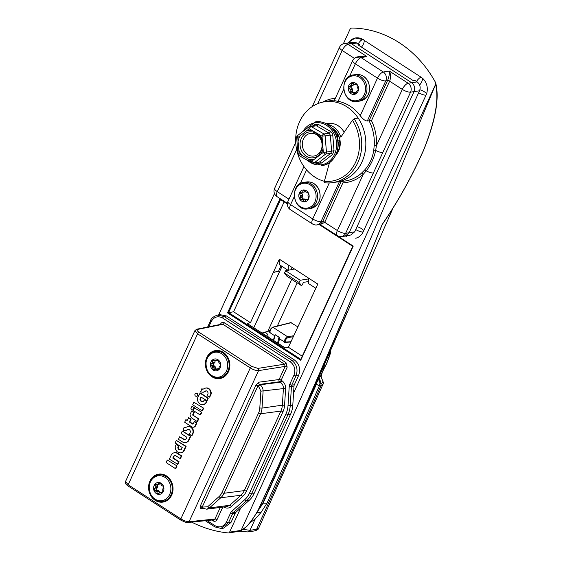 <?xml version="1.0" encoding="UTF-8"?>
<svg xmlns="http://www.w3.org/2000/svg" width="561" height="561" viewBox="0 0 561 561"><rect width="100%" height="100%" fill="white"/><g stroke="black" fill="none" stroke-linecap="round" stroke-linejoin="round"><path stroke-width="0.84" d="M334.356 100.461L352.701 60.581A6.543 6.543 0 0 1 357.35 56.899L357.35 56.899A6.543 5.645 78.6 0 1 361.186 57.671L383.317 71.997L389.299 71.051C390.835 74.129 390.947 77.509 389.643 81.191L371.473 120.685L369.047 120.783L387.567 80.525C389.018 76.892 389.6 73.729 389.299 71.051L408.142 83.245L417.132 81.892L414.775 80.37L413.106 80.539L357.925 44.81L359.503 44.578L357.14 43.05L351.319 43.653L411.62 82.698C414.481 85.02 415.287 87.986 414.039 91.604L410.561 92.158L373.395 172.963A6.543 2.02 -155.3 0 1 366.249 170.86L363.269 174.282A1.634 0.722 47.9 0 0 361.557 173.104L364.692 169.969C369.566 164.478 372.581 157.922 373.738 150.299L374.215 145.587A40.862 35.203 -98.7 0 0 369.047 120.783L367.273 121.05C364.987 120.748 362.644 118.953 360.232 115.657L377.483 78.14L355.358 63.814L349.643 76.24M417.132 81.892C420 84.213 420.806 87.186 419.558 90.798L414.039 91.604L349.026 232.955L345.218 236.132L341.347 236.553A6.543 5.624 84.1 0 0 345.639 233.306L354.699 231.812L419.558 90.798M354.699 231.812L350.891 234.982L345.218 236.132M347.96 42.811L351.319 43.653L348.016 44.319A6.543 5.645 78.6 0 0 344.181 43.555L353.788 42.208L357.14 43.05M359.054 45.539L359.503 44.578M352.441 120.236L354.138 118.799A40.574 34.95 81.3 0 1 332.757 182.62A40.574 34.95 81.3 0 1 324.714 182.767L324.356 181.308A38.94 33.541 -98.7 0 0 355.737 161.996A38.94 33.541 -98.7 0 0 352.441 120.236L340.85 137.136A18.478 15.911 -98.7 0 0 327.575 124.43M354.138 118.799L358.163 118.055A40.574 34.95 81.3 0 0 323.627 101.941A40.574 34.95 81.3 0 0 295.668 140.509A40.574 34.95 81.3 0 0 324.356 181.294L329.51 162.578M335.773 155.18A16.683 14.369 -98.7 0 0 338.641 150.93A16.683 14.369 -98.7 0 0 331.586 127.691M358.163 118.055A40.574 34.95 81.3 0 1 365.176 151.498A40.574 34.95 81.3 0 1 336.866 181.995L332.757 182.62M343.648 89.283L338.101 101.331A40.694 35.048 81.3 0 1 360.232 115.657M338.101 101.331C334.651 100.833 333.648 100.461 335.099 100.216M371.473 120.685A42.496 36.605 81.3 0 1 376.431 145.664L402.314 89.395A6.543 2.637 122.9 0 1 408.142 83.245A6.543 5.554 81 0 1 410.561 92.158A6.543 2.02 -155.3 0 1 402.314 89.395L389.643 81.191A1.634 0.491 23.8 0 0 387.567 80.525M374.215 145.587L376.431 145.664L375.66 150.397C374.047 158.076 370.905 164.899 366.249 170.86A1.634 0.582 42 0 0 364.692 169.969M382.805 152.501A6.543 2.02 -155.3 0 1 375.66 150.397A1.634 0.379 8.1 0 0 373.738 150.299M339.37 181.722L320.976 221.714A6.543 5.624 84.1 0 1 316.677 224.961L320.163 224.596L322.666 221.63A1.634 0.519 25.6 0 1 324.714 222.345L320.254 224.617L337.119 235.543A6.543 2.637 -57.1 0 1 337.385 230.55L363.269 174.282A42.496 36.605 81.3 0 1 342.883 182.851L324.714 222.345L337.385 230.55A6.543 2.02 -155.3 0 0 345.639 233.306L373.395 172.963M355.8 57.425L366.859 56.521L360.471 56.268L357.35 56.899M389.586 81.31A1.634 0.505 24.7 0 0 387.525 80.623L385.737 80.903A6.543 2.02 24.7 0 1 377.483 78.14A6.543 2.637 -57.1 0 1 383.317 71.997A6.543 5.554 81 0 1 385.737 80.903L367.273 121.05M316.677 224.961L316.677 224.961A6.543 6.543 0 0 1 312.449 223.944A6.543 2.637 -57.1 0 1 312.722 218.951L329.279 182.949M322.666 221.63L341.116 181.519M344.181 132.284A18.646 16.059 -98.7 0 0 327.477 123.532L326.362 123.736M274.371 335.534L275.241 334.728L274.518 336.397L274.42 335.569A0.652 0.603 -50.6 0 0 274.371 335.534L274.792 335.625M277.597 342.974L279.006 337.168L280.198 339.307A0.652 0.589 -51.5 0 0 279.343 339.524L279.006 337.168L275.241 334.728L273.691 340.45M297.793 326.846L291.019 322.736A0.652 0.568 -104.2 0 0 290.605 322.666L272.583 327.238C269.694 329.538 268.852 331.376 270.065 332.75L274.42 335.569M290.254 322.982L290.086 322.568L291.201 322.575M297.253 426.507L393.051 207.991M293.242 336.74L287.8 337.631C285.584 339.265 284.911 340.73 285.787 342.014L290.949 341.726M270.213 331.93C269.49 330.745 270.164 329.286 272.225 327.547M322.309 139.934L323.017 148.581A14.719 12.679 81.3 0 1 320.661 154.394L314.546 159.086A14.719 12.679 81.3 0 1 308.908 159.415L302.077 155.467A14.719 12.679 81.3 0 1 298.796 149.983L298.087 141.344A14.719 12.679 81.3 0 1 300.444 135.531L306.558 130.832A14.719 12.679 81.3 0 1 312.197 130.503L319.027 134.451A14.719 12.679 81.3 0 1 322.309 139.934L322 136.169L325.121 135.881L326.446 152.059L323.325 152.347L323.017 148.581M319.027 134.451L322 136.169A2.293 0.961 -60 0 1 323.97 133.967L329.16 133.174L316.39 125.79L310.03 126.344A2.293 2.293 0 0 0 308.978 126.793L297.533 135.587A2.293 2.293 0 0 0 296.643 137.585L297.975 153.763L299.104 153.749L302.077 155.467M312.197 130.503L309.223 128.785A2.293 0.961 -60 0 1 311.194 126.576L323.97 133.967A2.293 1.971 -98.7 0 1 325.121 135.881L330.31 135.089L329.16 133.174A2.293 0.666 117.3 0 0 330.562 131.47L332.182 132.971L332.771 135.159L334.047 150.713A2.293 0.379 -8.9 0 0 331.635 151.267L330.31 135.089L332.771 135.159M300.444 135.531L297.779 137.578L296.643 137.585M297.975 153.763A2.293 2.293 0 0 0 299.111 155.558A2.293 0.961 -60 0 1 299.104 153.749L298.796 149.983M299.111 155.558L311.881 162.942A2.293 2.293 0 0 0 313.375 163.223A2.293 1.971 -98.7 0 1 312.204 162.992A2.293 0.961 -60 0 1 311.881 162.942A2.293 0.961 -60 0 1 311.881 161.133L314.546 159.086M320.661 154.394L323.325 152.347A2.293 1.052 -127.5 0 0 325.625 154.086L330.815 153.3A2.293 0.757 54.6 0 1 332.463 154.619L321.46 163.069A2.293 1.325 50 0 0 319.37 162.087L314.174 162.879A2.293 1.971 -98.7 0 1 313.375 163.223L319.37 162.087L330.815 153.3L331.635 151.267L326.446 152.059A2.293 1.971 -98.7 0 1 325.625 154.086L314.174 162.879A2.293 1.052 -127.5 0 1 311.881 161.133L308.908 159.415M332.463 154.619L334.047 150.713M310.03 126.344A2.293 1.971 -98.7 0 1 311.194 126.576L316.39 125.79A2.293 1.234 123.1 0 0 318.283 124.374L330.562 131.47M314.721 125.636A2.293 0.757 54.6 0 0 314.49 124.591L318.283 124.374M312.645 125.952L314.49 124.591M321.46 163.069L317.666 163.286A2.293 0.666 117.3 0 0 317.778 162.55M285.142 347.862L247.135 323.459L284.897 347.911L288.403 347.259L317.799 284.09L279.336 259.189L279.231 264.582L288.066 270.304M288.403 347.259L302.19 356.186M284.132 201.869L233.579 311.769L250.465 322.694L279.336 259.189M247.135 323.459L250.465 322.694M233.579 311.769L227.521 312.877L280.037 198.699L287.372 203.447M320.05 224.61L353.234 246.097L300.724 360.267L227.521 312.877M287.337 203.909L280.479 199.506L287.337 203.945M280.591 199.541L280.037 198.699M240.725 507.943L229.603 532.137A1.634 1.41 -98.7 0 1 228.285 532.95A129.212 111.309 81.3 0 1 191.687 522.13M229.603 532.137L241.097 530.376C309.658 380.933 374.482 232.296 435.553 84.473L293.557 393.086M435.617 84.234L435.539 82.488A110.405 95.104 -98.7 0 0 351.466 28.05L350.19 28.927L343.36 43.772M423.506 150.474A1.634 0.505 -155.3 0 1 423.499 150.502A1.634 1.634 0 0 0 423.52 150.446C435.567 120.72 439.621 98.189 435.687 82.853L435.539 82.488M218.678 314.861L274.476 193.545M348.535 42.755A13.085 11.269 81.3 0 1 356.41 37.832A13.085 11.269 81.3 0 1 362.918 39.536A5.729 2.314 122.9 0 0 358.269 43.779M355.695 238.229A13.085 11.269 81.3 0 0 363.121 231.924L426.051 95.09A13.085 11.269 81.3 0 0 421.206 77.278L362.918 39.536M239.708 531.211L241.195 530.348C245.83 528.371 251.426 521.737 257.976 510.433L259.364 507.417C303.536 411.816 344.461 317.512 382.139 224.498C396.459 203.657 408.808 182.045 419.193 159.661L423.352 150.607C435.154 121.365 439.221 99.318 435.553 84.473M423.52 150.446A1.634 0.652 -157.4 0 1 423.352 150.607A1.634 0.505 -155.3 0 0 423.499 150.502L419.34 159.548C408.906 182.016 396.543 203.671 382.237 224.498L382.139 224.498M241.195 530.348A1.634 1.536 74.4 0 1 240.255 531.148L228.593 532.943M258.088 510.194A1.634 0.505 -155.3 0 1 258.081 510.335A1.634 1.634 0 0 1 258.018 510.461L258.018 510.461C255.346 515.412 249.112 524.374 246.735 526.435L240.255 531.148A1.634 1.536 74.4 0 1 240.206 531.162M319.363 224.68L352.736 246.286L300.794 359.335M311.551 296.937L311.916 296.881M308.592 281.72L308.627 281.005M308.718 278.894L300.254 280.241L298.971 282.407L301.678 285.773L303.571 282.33L308.368 281.573M281.061 265.767L278.473 271.391L273.614 272.373M292.05 267.422L290.998 269.708M308.753 278.228L308.515 283.543L315.864 288.298M288.389 265.044L288.284 270.262M278.473 271.391L273.347 272.204M294.497 269L285.661 270.788L284.399 272.976L286.867 276.18L301.678 285.773M221.826 353.837A12.559 10.82 -98.7 0 0 205.985 364.713A12.559 10.82 -98.7 0 0 222.696 375.533A12.559 10.82 -98.7 0 0 221.826 353.837M217.949 359.713A5.982 5.154 -98.7 0 0 211.167 361.529A5.982 5.154 -98.7 0 0 212.535 369.552A5.982 5.154 -98.7 0 0 219.975 368.24A5.982 5.154 -98.7 0 0 217.949 359.713M218.243 360.225L215.333 360.555L217.402 359.755M217.64 359.769L217.177 359.839L218.425 360.646L218.804 362.322L220.263 364.054L220.333 365.667L219.344 366.606L218.762 369.082L217.577 369.895L215.676 369.124L213.881 369.994M214.169 369.895L212.928 369.089L212.549 366.621L211.083 365.688L211.02 364.068L212.409 363.072L212.591 360.66L213.769 359.846L215.333 360.555M213.236 359.769L213.769 359.846M215.676 369.124L218.79 368.759M218.005 369.987L218.425 369.762M212.928 369.089L215.221 368.738L215.326 366.992L212.949 367.35M212.549 366.621L214.926 366.256L215.326 366.992M214.926 366.256L213.383 365.337L213.32 363.717L214.786 362.708L212.409 363.072M212.745 362.336L215.122 361.971L214.786 362.708M215.122 361.971L214.884 360.309M170.334 484.851A12.559 10.82 -98.7 0 0 151.912 479.487A12.559 10.82 -98.7 0 0 157.795 500.37A12.559 10.82 -98.7 0 0 170.334 484.851M163.658 486.815A5.982 5.154 -98.7 0 0 157.501 482.579A5.982 5.154 -98.7 0 0 153.651 489.164A5.982 5.154 -98.7 0 0 159.99 494.276A5.982 5.154 -98.7 0 0 163.658 486.815M159.92 484.01L157.543 484.374L159.107 483.042L160.481 483.442L161.799 485.616L163.027 486.191L163.468 487.747L162.76 489.031L162.767 491.562L161.834 492.719L159.864 492.621L158.097 494.024M159.976 482.909L159.492 482.818M158.595 493.785L157.22 493.385L156.856 491.745L154.675 490.63L154.233 489.073L155.341 487.733L154.934 485.265L155.867 484.108L157.543 484.374M159.864 492.621L162.711 492.06M156.302 491.148L158.679 490.784L156.975 490.279L156.533 488.722L157.718 487.369L155.341 487.733M155.488 486.913L157.872 486.548L157.718 487.369M157.872 486.548L157.234 484.914L154.934 485.265M159.52 493.035L159.233 491.38L156.856 491.745M158.679 490.784L159.233 491.38M361.593 79.017A12.559 10.82 -98.7 0 0 343.949 85.644A12.559 10.82 -98.7 0 0 358.43 100.216A12.559 10.82 -98.7 0 0 361.593 79.017M356.698 84.066A5.982 5.154 -98.7 0 0 349.671 84.157A5.982 5.154 -98.7 0 0 349.531 92.249A5.982 5.154 -98.7 0 0 357.119 92.81A5.982 5.154 -98.7 0 0 356.698 84.066M354.608 84.36L356.459 84.08L353.956 84.164L355.983 83.954M356.06 83.954L356.992 85.062L357.308 87.537L358.177 88.806L357.939 90.391L356.789 91.001L355.765 93.301L354.447 93.799L352.708 92.53L350.983 92.986M351.081 92.965L350.001 91.878L350.085 89.339L348.816 88.126L349.054 86.548L350.604 85.875L351.845 82.951L353.956 84.164M352.708 92.53L356.018 92.572M355.022 94.003L354.447 93.799L355.597 93.624M350.001 91.878L352.301 91.527L352.722 89.788L350.345 90.153M350.085 89.339L352.462 88.982L352.722 89.788M352.462 88.982L351.116 87.775L351.354 86.198L352.981 85.51L350.604 85.875M351.074 85.244L353.451 84.886L352.981 85.51M353.451 84.886L353.528 83.28M355.092 92.172L352.897 92.502M202.64 404.628A5.533 4.769 -98.7 0 0 202.851 404.628A5.533 4.769 -98.7 0 0 205.95 403.198L206.876 401.192L204.527 399.67L203.461 401.276A2.532 2.181 81.3 0 1 202.802 401.62A2.532 2.181 81.3 0 1 199.982 399.025L200.445 398.983L201.238 397.244M199.982 399.025L200.901 397.027L207.072 400.757L208.292 398.114L200.2 392.875L197.5 398.044A5.477 4.719 -98.7 0 0 202.437 404.635A5.477 4.719 -98.7 0 0 205.501 403.226L205.95 403.198M203.005 401.55A2.475 2.132 81.3 0 1 200.445 398.983M203.664 408.191L193.868 402.237L192.696 404.783L202.016 410.82L202.451 410.834L203.664 408.191L193.868 402.237M194.33 407.482L191.981 406.353L190.81 408.899L192.682 410.112L193.117 410.126L194.33 407.482L191.981 406.353M201.778 412.3L194.443 407.945L193.272 410.491L200.123 414.93L200.558 414.944L201.778 412.3L194.443 407.945M198.762 418.857L193.797 415.645A1.403 1.206 81.3 0 1 193.152 414.768L194.239 412.405L191.883 410.883L190.088 414.095A4.404 3.794 -98.7 0 0 192.311 418.373L197.114 421.486L198.285 418.941L198.762 418.857L197.542 421.5L197.114 421.486M193.257 427.209A2.952 2.546 -98.7 0 0 193.468 427.216A2.952 2.546 -98.7 0 0 195.593 425.743L196.897 422.91L194.541 421.388L193.11 423.793A0.547 0.47 81.3 0 1 192.472 423.997L189.387 421.998L189.863 421.914L191.126 419.172L188.776 417.65L187.122 420.533L185.838 419.698L187.262 420.231M193.019 423.934A0.491 0.421 81.3 0 1 192.907 423.885L189.863 421.914M184.127 439.305L179.632 436.788L178.461 439.333L182.409 441.893A5.68 4.888 -98.7 0 0 184.8 442.559A5.68 4.888 -98.7 0 0 188.223 440.806L188.678 440.778L190.81 436.149L182.29 431.016L181.119 433.562L186.897 437.307L186.301 438.611A2.595 2.237 81.3 0 1 185.116 439.536A2.595 2.237 81.3 0 1 183.699 439.417L184.127 439.305A2.539 2.188 81.3 0 0 185.312 439.466M185.011 442.552A5.736 4.937 -98.7 0 0 185.214 442.552A5.736 4.937 -98.7 0 0 188.678 440.778M183.777 451.437L186.119 446.346L176.322 440.392L175.151 442.938L182.206 447.51L181.371 449.319A2.419 2.083 81.3 0 1 177.865 447.047L178.903 445.743L176.554 444.221L175.291 446.261A5.505 4.74 -98.7 0 0 180.256 452.86A5.505 4.74 -98.7 0 0 183.328 451.458L183.777 451.437A5.561 4.79 -98.7 0 1 180.67 452.853A5.561 4.79 -98.7 0 1 180.467 452.853M180.74 449.761A2.363 2.034 81.3 0 1 178.321 447.005M177.402 464.34L178.573 461.794L172.802 458.057L173.658 456.191A2.658 2.293 81.3 0 1 175.011 455.651A2.658 2.293 81.3 0 1 176.315 456.086L180.081 458.519L181.245 455.974L177.528 453.568A5.603 4.825 -98.7 0 0 173.735 452.881A5.603 4.825 -98.7 0 0 171.582 454.319L169.366 459.143L177.83 464.361L179.05 461.71L173.279 457.979L174.106 456.17A2.602 2.244 81.3 0 1 175.214 455.658M180.081 458.519L180.509 458.533L181.729 455.89L177.956 453.456A5.659 4.874 -98.7 0 0 174.127 452.769A5.659 4.874 -98.7 0 0 173.931 452.832M177.087 465.981L167.29 460.027L166.119 462.573L175.439 468.61L175.866 468.624L177.087 465.981L167.29 460.027M196.427 396.269A1.557 1.339 -98.7 0 0 197.598 393.794A1.557 1.339 -98.7 0 0 195.978 393.303M203.482 392.202L203.061 392.209A1.164 1.003 -98.7 0 0 203.398 392.111L205.684 390.94A1.283 1.101 81.3 0 1 206.455 390.891A2.454 2.118 81.3 0 1 208.019 393.682L207.086 395.708L209.288 397.132L210.754 393.962A5.393 4.642 -98.7 0 0 209.512 389.727A4.839 4.165 -98.7 0 0 205.242 388.191A4.839 4.165 -98.7 0 0 204.716 388.394L202.872 389.271A1.844 1.592 81.3 0 1 201.869 389.025L200.719 391.578A4.79 4.13 -98.7 0 0 202.858 392.216A4.79 4.13 -98.7 0 0 203.061 392.209A4.846 4.179 -98.7 0 0 203.271 392.209A4.846 4.179 -98.7 0 0 203.482 392.202A1.227 1.052 -98.7 0 0 203.832 392.104L206.118 390.926A1.227 1.052 81.3 0 1 206.322 390.849M203.103 389.159A1.788 1.543 81.3 0 1 202.304 388.913L201.665 388.892M209.288 397.132L209.723 397.146L211.209 393.92A5.449 4.691 -98.7 0 0 209.954 389.629A4.895 4.222 -98.7 0 0 205.642 388.072A4.895 4.222 -98.7 0 0 205.445 388.135M185.782 430.673L185.368 430.68A1.164 1.003 -98.7 0 0 185.705 430.589L187.991 429.41A1.283 1.101 81.3 0 1 188.762 429.361A2.454 2.118 81.3 0 1 190.326 432.152L189.394 434.179L191.596 435.602L193.054 432.433A5.393 4.642 -98.7 0 0 191.813 428.197A4.839 4.165 -98.7 0 0 187.549 426.662A4.839 4.165 -98.7 0 0 187.023 426.865L185.179 427.741A1.774 1.529 81.3 0 1 184.211 427.517L183.005 430.042A4.79 4.13 -98.7 0 0 185.158 430.687A4.79 4.13 -98.7 0 0 185.368 430.68A4.846 4.179 -98.7 0 0 185.572 430.687A4.846 4.179 -98.7 0 0 185.782 430.673A1.227 1.052 -98.7 0 0 186.14 430.575L188.426 429.396A1.227 1.052 81.3 0 1 188.629 429.319M185.403 427.636A1.718 1.48 81.3 0 1 184.646 427.405L183.973 427.363M191.596 435.602L192.023 435.617L193.517 432.391A5.449 4.691 -98.7 0 0 192.262 428.099A4.895 4.222 -98.7 0 0 187.949 426.542A4.895 4.222 -98.7 0 0 187.746 426.605M203.068 507.067L207.717 506.744L219.085 496.555A13.24 11.402 -98.7 0 0 221.981 492.579L258.551 413.064A13.24 11.402 -98.7 0 0 259.806 408.022L260.872 391.164L258.593 386.354L257.934 385.926L202.416 506.646L203.068 507.067A1.634 0.659 122.9 0 0 202.998 508.315L201.764 507.754A1.634 1.395 -97.5 0 0 200.733 508.561L200.347 505.952L255.872 385.239L258.859 382.188L279.098 379.531L285.135 366.403L258.565 370.618C256.237 370.73 253.474 369.832 250.283 367.932L197.591 333.816L194.955 330.541L125.496 481.562L128.167 484.753L180.859 518.869C184.05 520.776 186.785 521.723 189.078 521.702L214.94 519.016A1.634 0.505 -155.3 0 1 217.002 519.71L222.801 507.102M290.317 361.845A1.634 0.659 122.9 0 1 291.776 360.309L294.357 359.903L226.518 315.976L224.07 316.474L291.776 360.309C296.783 364.377 298.193 369.566 296.019 375.898L291.769 385.141A3.359 2.889 -98.7 0 0 291.454 386.417L294.006 386.045A3.268 2.819 81.3 0 1 294.315 384.804L298.599 375.484L296.019 375.898A1.634 0.505 24.7 0 1 293.957 375.204C295.829 369.783 294.616 365.33 290.317 361.845L222.612 318.01C217.822 315.605 214.007 316.804 211.174 321.607L208.804 326.775M207.044 520.538L214.968 525.671C219.765 528.069 223.573 526.87 226.406 522.067L230.655 512.824A4.993 4.299 81.3 0 1 231.749 511.33L244.799 499.634A21.178 18.24 -98.7 0 0 249.435 493.273L286.005 413.759A21.178 18.24 -98.7 0 0 288.003 405.701L289.231 386.347L291.454 386.417L290.226 405.764A22.812 19.649 81.3 0 1 288.066 414.453L251.496 493.968A22.812 19.649 81.3 0 1 246.503 500.812L233.453 512.509A3.359 2.889 -98.7 0 0 232.717 513.518L228.467 522.761L230.978 522.494L235.262 513.182A3.268 2.819 81.3 0 1 235.978 512.2L249.035 500.503A22.896 19.726 -98.7 0 0 254.042 493.631L290.612 414.116A22.896 19.726 -98.7 0 0 292.779 405.4L294.006 386.045M230.978 522.494L223.509 528.174L220.992 528.434L228.467 522.761A1.634 0.505 -155.3 0 1 226.406 522.067M207.661 327.007L210.515 320.801C211.013 318.494 213.299 316.6 217.38 315.121L219.835 314.623L226.518 315.976M294.357 359.903C299.371 363.963 300.78 369.159 298.599 375.484M197.738 329.398A1.634 1.41 78.6 0 0 196.778 329.209L221.988 324.111L222.941 324.3A1.634 0.659 122.9 0 0 224.393 322.764L285.984 362.644A1.634 0.659 122.9 0 1 284.525 364.18L222.941 324.3L197.738 329.398C196.518 329.84 196.96 330.801 199.05 332.28L251.735 366.396L257.962 368.395L284.525 364.18L285.135 366.403A1.634 0.505 -155.3 0 1 287.197 367.097L281.159 380.218L281.818 380.646C284.427 382.525 285.696 385.197 285.619 388.668L283.403 388.598C283.459 385.821 282.442 383.682 280.346 382.181L279.687 381.753L259.448 384.418L260.066 384.811C262.141 386.319 263.151 388.457 263.095 391.234L262.022 408.092L282.351 405.168L283.403 388.598L260.872 391.164M227.009 506.555L229.737 505.286L240.907 495.272A15.561 13.401 -98.7 0 0 244.308 490.602L280.886 411.087A15.561 13.401 -98.7 0 0 282.351 405.168L284.574 405.231A17.195 14.81 81.3 0 1 282.947 411.781L246.37 491.296A17.195 14.81 81.3 0 1 242.611 496.457L231.441 506.471C229.021 508.42 226.441 508.603 223.692 507.011L223.657 506.99M259.806 408.022L262.022 408.092A14.874 12.812 81.3 0 1 260.62 413.752L224.042 493.266A14.874 12.812 81.3 0 1 220.789 497.733L209.421 507.922L206.707 509.185L227.016 506.555M258.859 382.188A1.634 1.395 -97.5 0 0 259.448 384.418L257.934 385.926A1.634 0.505 -155.3 0 0 255.872 385.239M217.38 315.121L224.07 316.474A1.634 0.659 122.9 0 0 222.612 318.01M221.02 324.307A1.634 0.505 24.7 0 0 220.585 323.97L220.368 324.44M213.397 519.879A1.634 0.659 -57.1 0 1 213.187 520.91C214.786 521.709 216.055 521.309 217.002 519.71M175.439 468.61L176.61 466.065M178.573 461.794L179.05 461.71M172.802 458.057L173.279 457.979M173.658 456.191L174.106 456.17M181.245 455.974L181.729 455.89M177.528 453.568L177.956 453.456M183.328 451.458L185.642 446.423L186.119 446.346M185.642 446.423L176.322 440.392M177.865 447.047L178.903 445.743M178.426 445.827L176.168 444.361M188.223 440.806L190.333 436.234L190.81 436.149M190.333 436.234L182.29 431.016M183.699 439.417L179.632 436.788M185.838 419.698L184.667 422.244L191.764 426.837A2.896 2.496 -98.7 0 0 193.054 427.223A2.896 2.496 -98.7 0 0 195.137 425.778L196.42 422.994L196.897 422.91M196.42 422.994L194.155 421.528M189.387 421.998L190.649 419.256L191.126 419.172M190.649 419.256L188.384 417.791M198.285 418.941L193.797 415.645M193.37 415.757A1.459 1.255 81.3 0 1 192.689 414.824L193.152 414.768M192.689 414.824L193.762 412.489L194.239 412.405M193.762 412.489L191.497 411.024M200.123 414.93L201.294 412.384M192.682 410.112L193.854 407.567M202.016 410.82L203.187 408.268M205.501 403.226L206.876 401.192M206.399 401.276L204.134 399.811M206.644 400.743L207.815 398.198L208.292 398.114M207.815 398.198L199.807 393.016M197.304 395.54A1.501 1.29 -98.7 0 0 195.775 393.345A1.501 1.29 -98.7 0 0 196.224 396.29A1.501 1.29 -98.7 0 0 197.304 395.54M210.754 393.962L211.209 393.92M201.869 389.025L202.304 388.913M193.054 432.433L193.517 432.391M314.448 189.541A12.559 10.82 -98.7 0 0 295.647 189.373A12.559 10.82 -98.7 0 0 305.647 208.243A12.559 10.82 -98.7 0 0 314.448 189.541M308.361 192.97A5.982 5.154 -98.7 0 0 301.573 190.516A5.982 5.154 -98.7 0 0 299.237 198.04A5.982 5.154 -98.7 0 0 306.39 201.308A5.982 5.154 -98.7 0 0 308.361 192.97M304.42 190.368L303.213 190.558L304.616 190.565L305.696 191.96L307.631 192.563L308.382 193.966L307.982 195.473L308.501 197.907L307.849 199.295L306.572 199.379L304.321 201.658L302.225 199.344L300.535 199.232L299.791 197.823L300.591 196.259L299.665 193.889L300.324 192.493L302.624 191.932L303.718 190.151M305.142 191.231L304.378 191.988L302 192.353M308.22 199.127L306.523 199.386L308.213 199.134M302.225 199.344L304.602 198.98L302.835 198.882L302.091 197.472L302.968 195.894L300.591 196.259M300.563 195.41L302.94 195.046L302.968 195.894M302.94 195.046L301.965 193.538L299.665 193.889M305.85 200.873L305.254 199.407L302.877 199.772M304.602 198.98L305.254 199.407M318.753 377.651L319.447 378.107L321.06 383.647L323.22 382.062L320.941 376.41L321.698 373.331L326.214 364.391L328.977 357.147L327.449 357.525M326.214 364.391A3.268 1.353 21.5 0 0 326.453 364.096L329.286 356.796L330.485 350.695M249.519 523.238L255.248 518.883L260.893 512.642L266.98 503.21A9185.435 7912.407 -98.7 0 0 319.293 386.003L319.952 383.815L319.132 376.768L320.478 376.438L321.067 375.519L323.802 368.198L325.338 365.744L325.471 364.994L324.055 365.33M323.22 384.082L320.941 385.751A9185.435 7912.407 81.3 0 1 256.587 529.311L258.733 528.132L323.416 383.282A2.777 2.637 -175.2 0 0 323.22 382.062M321.25 377.083L321.025 376.578M319.952 383.815L321.06 383.647L320.941 385.751L319.293 386.003L316.446 384.159L263.123 503.147L255.073 515.377M255.984 513.918L262.913 502.782L316.586 382.974L318.445 379.741L318.697 377.777M243.481 529.409L250.017 530.313L256.587 529.311L254.568 530.923L247.997 531.919A3.268 2.819 81.3 0 0 250.017 530.313A9185.435 7912.407 81.3 0 0 255.248 518.883M241.391 530.713A3.268 1.585 101.7 0 0 242.198 531.576L247.997 531.919M321.698 373.331A3.268 2.23 11.7 0 0 322.196 372.469L321.109 376.873M323.985 368.093A3.268 0.484 32.3 0 1 324.041 368.311L326.453 364.096M321.411 377.448L323.416 383.289A2.777 2.637 -175.2 0 0 323.416 383.282M316.446 384.159L316.446 383.247L262.913 502.782M266.98 503.21A87.789 75.623 81.3 0 1 263.123 503.147L262.857 502.824L257.099 512.502M260.893 512.642A97.039 83.589 81.3 0 1 257.422 512.389L256.139 513.666M336.453 153.686A16.192 13.948 -98.7 0 0 339.629 140.629L337.925 140.888M336.888 136.561L338.458 136.323A16.192 13.948 -98.7 0 0 332.673 128.918M338.458 136.323L336.263 134.899M338.185 143.763L339.629 140.629M354.377 58.358L342.189 50.469L317.708 103.694M322.764 102.116A42.496 36.605 81.3 0 1 335.373 98.259M296.629 149.528L277.267 191.624L288.95 199.183M312.218 106.611L339.531 47.236A6.543 2.02 24.7 0 0 342.189 50.469A6.543 2.637 122.9 0 1 348.016 44.319L366.859 56.521L361.186 57.671A6.543 2.637 122.9 0 0 355.358 63.814A6.543 2.02 24.7 0 1 352.701 60.581M334.559 100.019A40.862 35.203 -98.7 0 0 331.803 100.405L323.627 101.941M336.355 182.073L344.103 181.168A40.862 35.203 -98.7 0 0 361.557 173.104M294.237 196.708L290.591 204.625L312.722 218.951A6.543 2.02 -155.3 0 0 320.976 221.714L322.708 221.532A1.634 0.505 24.7 0 1 324.77 222.226M306.558 169.913L300.233 183.671M276.994 196.609A6.543 2.637 -57.1 0 1 277.267 191.624A6.543 2.02 24.7 0 1 274.61 188.384A6.543 6.543 0 0 0 276.994 196.609L287.386 203.341M303.943 166.582L287.933 201.392A6.543 2.02 -155.3 0 0 290.591 204.625A6.543 2.637 122.9 0 0 290.325 209.618L312.449 223.944M285.787 342.014A0.652 0.561 -93.2 0 1 285.023 342.259C282.716 343.318 286.019 336.144 287.562 336.747L293.705 335.73M291.019 322.736L272.99 327.308L287.562 336.747A0.652 0.547 80.7 0 1 287.8 337.631M272.583 327.238A0.652 0.568 -104.2 0 1 272.99 327.308C271.601 326.811 268.305 333.984 270.451 332.82M280.198 339.307L280.689 339.447L280.198 339.307M297.183 282.856L277.323 326.039M267.681 331.558L291.713 279.315M280.717 339.643L279.343 339.524L278.382 343.486M280.297 339.377A0.652 0.561 -93.2 0 0 279.932 339.693M334.489 131.737A22.082 19.018 -98.7 0 0 315.605 121.856A22.082 19.018 -98.7 0 0 315.584 121.856C323.515 121.043 329.875 124.346 334.693 131.772C342.953 144.422 335.808 164.093 322.252 165.516A22.082 19.018 -98.7 0 0 334.489 131.737M302.113 132.066L315.57 121.863A22.082 19.018 81.3 0 1 337.701 140.825A22.082 19.018 81.3 0 1 322.217 165.516A22.082 19.018 -98.7 0 0 322.252 165.516L306.236 159.675M320.261 138.511A11.451 9.86 -98.7 0 0 303.192 139.507A11.451 9.86 -98.7 0 0 313.129 156.112A11.451 9.86 -98.7 0 0 320.261 138.511M313.34 157.774A13.085 11.269 81.3 0 1 303.845 154.177A13.085 11.269 81.3 0 1 300.486 140.72A13.085 11.269 81.3 0 1 309.399 131.898C313.655 131.4 317.224 133.209 320.114 137.34C324.595 141.4 322.603 157.115 313.34 157.774M308.978 126.793A2.293 1.052 -127.5 0 0 309.223 128.785L306.558 130.832M297.533 135.587A2.293 1.052 -127.5 0 0 297.779 137.578L298.087 141.344M307.744 160.551A21.22 18.282 -98.7 0 0 331.299 159.345A21.22 18.282 -98.7 0 0 333.234 132.298A21.22 18.282 -98.7 0 0 302.898 131.463M352.757 246.265L319.412 224.673M280.577 199.569L228.6 312.582L300.752 359.299M353.234 246.097L300.724 360.267M364.096 40.301A5.729 2.314 -57.1 0 1 361.48 47.11M363.696 230.662A5.729 1.767 24.7 0 0 357.084 226.623M426.584 93.75A5.729 1.767 24.7 0 0 419.93 89.767M422.426 78.182A5.729 2.314 -57.1 0 1 419.642 85.006M382.237 224.491C344.545 317.498 303.62 411.774 259.47 507.319A1.634 0.505 -155.3 0 1 259.364 507.417M259.47 507.319L258.081 510.335A1.634 0.505 -155.3 0 1 257.976 510.433M253.817 327.582L281.973 266.356M300.254 280.241L285.661 270.788M298.971 282.407L284.399 272.976M219.575 377.841C204.646 380.884 200.375 352.862 215.536 351.326A13.415 11.557 81.3 0 1 222.885 352.988A13.415 11.557 81.3 0 1 229.021 367.182A13.415 11.557 81.3 0 1 219.575 377.841L221.237 377.588M211.02 364.068L213.32 363.717M214.821 360.316L212.591 360.66M213.383 365.337L211.083 365.688M162.753 501.387C147.816 504.43 143.553 476.408 158.714 474.865A13.415 11.557 81.3 0 1 171.75 484.515A13.415 11.557 81.3 0 1 162.753 501.387L164.415 501.134M157.22 493.385L159.401 493.049M154.233 489.073L156.533 488.722M156.975 490.279L154.675 490.63M357.399 101.443C342.462 104.486 338.199 76.464 353.36 74.922A13.415 11.557 81.3 0 1 362.785 78.281A13.415 11.557 81.3 0 1 366.592 92.172A13.415 11.557 81.3 0 1 357.399 101.443L359.945 101.05A13.415 11.557 -98.7 0 0 369.138 91.787A13.415 11.557 -98.7 0 0 365.33 77.888A13.415 11.557 -98.7 0 0 355.905 74.536C361.41 74.059 365.569 76.548 368.374 82.004C371.361 91.773 368.549 98.119 359.945 101.05M349.054 86.548L351.354 86.198M352.89 83.379L351.228 83.631M351.116 87.775L348.816 88.126M199.05 332.28A1.634 0.659 -57.1 0 0 197.591 333.816L128.167 484.753A1.634 0.659 122.9 0 0 128.104 486.001L180.789 520.11A1.634 0.659 122.9 0 1 180.859 518.869L250.283 367.932A1.634 0.659 -57.1 0 1 251.735 366.396M171.68 495.146A14.151 12.188 81.3 0 1 150.509 495.188A14.151 12.188 81.3 0 1 160.25 474.01A14.151 12.188 81.3 0 1 171.68 495.146M228.502 371.606A14.151 12.188 81.3 0 1 207.332 371.641A14.151 12.188 81.3 0 1 217.072 350.464A14.151 12.188 81.3 0 1 228.502 371.606M257.962 368.395A1.634 1.388 81 0 1 258.565 370.618L189.078 521.702A1.634 1.403 84.1 0 1 188.005 522.508C187.339 522.978 184.934 522.179 180.789 520.11M188.005 522.508L213.874 519.83L214.94 519.016L220.27 507.432M202.928 508.273L200.733 508.561M258.593 386.354A1.634 0.659 122.9 0 1 260.066 384.811L280.346 382.181A1.634 0.659 -57.1 0 0 281.818 380.646M207.717 506.744A1.634 0.722 48.1 0 0 209.421 507.922L229.737 505.286A1.634 0.722 48.1 0 1 231.441 506.471M219.085 496.555A1.634 0.722 48.1 0 0 220.789 497.733L240.907 495.272A1.634 0.722 48.1 0 1 242.611 496.457M221.981 492.579A1.634 0.505 24.7 0 0 224.042 493.266L244.308 490.602A1.634 0.505 24.7 0 1 246.37 491.296M258.551 413.064A1.634 0.505 24.7 0 0 260.62 413.752L280.886 411.087A1.634 0.505 24.7 0 1 282.947 411.781M230.655 512.824A1.634 0.505 -155.3 0 0 232.717 513.518L235.262 513.182M231.749 511.33A1.634 0.722 48.1 0 0 233.453 512.509L235.978 512.2M244.799 499.634A1.634 0.722 48.1 0 0 246.503 500.812L249.035 500.503M249.435 493.273A1.634 0.505 24.7 0 0 251.496 493.968L254.042 493.631M286.005 413.759A1.634 0.505 24.7 0 0 288.066 414.453L290.612 414.116M288.003 405.701L292.779 405.4M289.231 386.347A4.993 4.299 81.3 0 1 289.707 384.446A1.634 0.505 24.7 0 0 291.769 385.141L294.315 384.804M217.941 377.96A13.492 11.627 -98.7 0 0 219.996 377.862C223.657 377.216 226.406 375.021 228.236 371.284C232.962 362.196 224.779 349.194 215.936 351.179A13.492 11.627 -98.7 0 0 213.944 351.698M219.996 377.862A13.492 11.627 -98.7 0 0 228.327 371.228M161.119 501.506A13.492 11.627 -98.7 0 0 163.174 501.401C166.834 500.763 169.583 498.568 171.414 494.823C176.14 485.742 167.956 472.741 159.114 474.725A13.492 11.627 -98.7 0 0 157.122 475.237M163.174 501.401A13.492 11.627 -98.7 0 0 171.505 494.774M213.187 520.91L211.848 520.04M224.393 322.764C222.801 321.965 221.525 322.365 220.585 323.97M287.197 367.097L285.984 362.644M285.619 388.668L284.574 405.231M289.707 384.446L293.957 375.204M279.687 381.753A1.634 1.395 82.5 0 1 279.098 379.531A1.634 0.505 -155.3 0 1 281.159 380.218A1.634 0.659 122.9 0 1 279.687 381.753M215.129 526.961A1.634 0.659 -57.1 0 1 214.905 526.919A1.634 0.659 -57.1 0 1 214.968 525.671M210.515 320.801A1.634 0.505 24.7 0 0 211.174 321.607M200.347 505.952A1.634 0.505 -155.3 0 1 202.416 506.646L202.626 507.957M195.137 425.778L195.593 425.743M192.472 423.997L192.907 423.885M203.398 392.111L203.832 392.104M205.684 390.94L206.118 390.926M209.512 389.727L209.954 389.629M185.705 430.589L186.14 430.575M187.991 429.41L188.426 429.396M191.813 428.197L192.262 428.099M184.211 427.517L184.646 427.405M307.989 208.867C293.052 211.911 288.789 183.889 303.95 182.353A13.415 11.557 81.3 0 1 315.794 189.015A13.415 11.557 81.3 0 1 307.989 208.867L310.535 208.482A13.415 11.557 -98.7 0 0 318.339 188.629A13.415 11.557 -98.7 0 0 306.495 181.96C312 181.484 316.159 183.973 318.964 189.436C321.944 199.204 319.139 205.55 310.535 208.482M304.378 191.988L302.113 192.332M303.557 201.224L305.135 200.985M299.791 197.823L302.091 197.472M302.835 198.882L300.535 199.232M268.074 336.81A4.088 3.52 -98.7 0 0 263.922 332.428A4.088 4.088 0 0 0 262.282 333.059M320.478 376.438L319.546 375.835M321.067 375.519L319.987 374.818M321.516 373.437L320.794 372.967M323.802 368.198L323.08 367.728M325.338 365.744L324.56 365.239M329.286 356.319L328.473 355.323M421.206 77.278A5.729 2.314 122.9 0 0 416.557 81.52M426.051 95.09A5.729 1.767 -155.3 0 1 418.681 92.698M363.121 231.924A5.729 1.767 -155.3 0 1 355.751 229.533M345.969 235.978L346.929 236.602A5.729 2.314 -57.1 0 1 346.453 235.879M337.119 235.543A6.543 6.543 0 0 0 341.347 236.553M274.61 188.384L295.724 142.473M344.181 43.555A6.543 6.543 0 0 0 339.531 47.236M287.933 201.392A6.543 6.543 0 0 0 290.325 209.618M290.808 342.035L285.332 342.343L280.248 339.342M302.435 414.86L347.42 311.53M274.546 336.011L273.396 340.261M253.867 327.61L282.022 266.391M215.536 351.326L217.198 351.067M218.341 368.668L215.95 369.026M218.222 360.281L215.838 360.646M158.714 474.865L160.376 474.613M162.711 492.018L160.327 492.383M160.201 484.017L157.816 484.374M353.36 74.922L355.905 74.536M355.19 92.151L352.806 92.509M205.326 520.713L214.905 526.919L220.992 528.434M196.778 329.209L194.955 330.541M128.104 486.001C125.762 484.445 124.893 482.965 125.496 481.562M202.998 508.315L206.707 509.185M173.735 452.881L174.127 452.769M180.256 452.86L180.67 452.853M184.8 442.559L185.214 442.552M193.054 427.223L193.468 427.216M202.437 404.635L202.851 404.628M196.224 396.29L196.638 396.283M195.775 393.345L196.168 393.226M205.242 388.191L205.642 388.072M202.858 392.216L203.271 392.209M187.549 426.662L187.949 426.542M185.158 430.687L185.572 430.687M303.95 182.353L306.495 181.96M304.441 191.981L302.063 192.346M269.673 330.836L263.922 332.428M240.255 531.148L242.198 531.576M254.568 530.923C257.226 530.152 258.614 529.219 258.733 528.132M322.196 372.469L324.041 368.311M329.286 356.803L330.464 353.128L330.787 350.001M363.654 39.691L355.141 38.008L347.897 42.818"/></g></svg>
